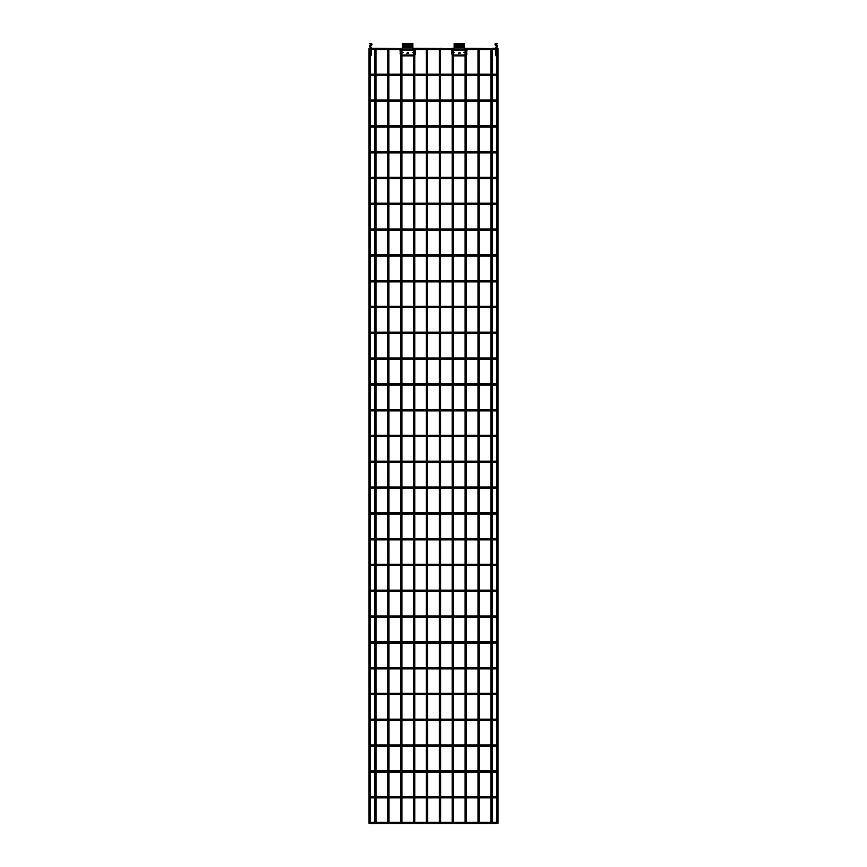 <?xml version="1.0" encoding="UTF-8"?>
<svg xmlns="http://www.w3.org/2000/svg" width="867" height="867" viewBox="0 0 867 867"><rect width="100%" height="100%" fill="white"/><g stroke="black" fill="none" stroke-linecap="round" stroke-linejoin="round"><path stroke-width="1.3" d="M497.864 48.379L496.704 48.509L497.994 48.509L497.994 823.26L496.704 823.26L496.704 54.979M496.704 48.509L496.704 50.568M496.704 52.464L496.704 53.082M497.994 823.26L496.704 823.26M464.463 48.379L492.196 48.509L492.196 823.26L490.906 823.26L490.906 48.509L492.196 48.509M492.196 823.26L490.906 823.26M479.169 48.379L479.288 823.26L477.999 823.26L477.999 48.509L479.288 48.509M479.288 823.26L477.999 823.26M466.262 48.379L466.392 52.8M465.232 48.379L466.392 48.509M465.102 48.509L465.102 823.26L466.392 823.26L466.392 54.155M466.392 823.26L465.102 823.26M412.865 48.379L453.495 48.509L453.495 823.26L452.206 823.26L452.206 54.155M452.336 48.379L453.495 48.509M452.206 48.509L452.206 52.8M453.495 823.26L452.206 823.26M440.469 48.379L440.599 823.26L439.309 823.26L439.309 48.509L440.599 48.509M440.599 823.26L439.309 823.26M427.561 48.379L427.691 823.26L426.401 823.26L426.401 48.509L427.691 48.509M427.691 823.26L426.401 823.26M414.664 48.379L414.794 52.8M413.635 48.379L414.794 48.509M413.505 48.509L413.505 823.26L414.794 823.26L414.794 54.155M414.794 823.26L413.505 823.26M374.804 49.668L372.355 49.668L372.355 48.379L401.898 48.509L401.898 823.26L400.608 823.26L400.608 54.155M400.738 48.379L401.898 48.509M400.608 48.509L400.608 52.8M401.898 823.26L400.608 823.26M388.871 48.379L389.001 823.26L387.712 823.26L387.712 48.509L389.001 48.509M389.001 823.26L387.712 823.26M375.964 48.379L376.094 823.26L374.804 823.26L374.804 48.509L376.094 48.509M376.094 823.26L374.804 823.26M369.136 48.379L370.296 48.509L370.296 50.568M370.296 54.979L370.296 823.26L369.006 823.26L369.006 48.509L370.296 48.509M370.296 52.464L370.296 53.082M370.296 823.26L369.006 823.26M496.704 49.029A0.65 0.65 0 0 1 496.065 49.668A0.65 0.65 0 0 1 495.415 49.029A0.65 0.65 0 0 1 496.065 48.379A0.65 0.65 0 0 1 496.704 49.029A0.65 0.65 0 0 1 496.065 49.668A0.65 0.65 0 0 1 495.415 49.029A0.65 0.65 0 0 1 496.065 48.379A0.65 0.65 0 0 1 496.704 49.029M370.296 49.029A0.65 0.65 0 0 0 370.935 49.668A0.65 0.65 0 0 0 371.585 49.029A0.65 0.65 0 0 0 370.935 48.379A0.65 0.65 0 0 0 370.296 49.029A0.65 0.65 0 0 1 370.935 48.379A0.65 0.65 0 0 1 371.585 49.029M496.704 74.822A0.65 0.65 0 0 1 496.065 75.472A0.65 0.65 0 0 1 495.415 74.822A0.65 0.65 0 0 1 496.065 74.183A0.65 0.65 0 0 1 496.704 74.822A0.65 0.65 0 0 1 496.065 75.472A0.65 0.65 0 0 1 495.415 74.822A0.65 0.65 0 0 1 496.065 74.183A0.65 0.65 0 0 1 496.704 74.822M370.296 74.822A0.65 0.65 0 0 0 370.935 75.472A0.65 0.65 0 0 0 371.585 74.822A0.65 0.65 0 0 0 370.935 74.183A0.65 0.65 0 0 0 370.296 74.822A0.65 0.65 0 0 1 370.935 74.183A0.65 0.65 0 0 1 371.585 74.822M496.704 100.626A0.65 0.65 0 0 1 496.065 101.266A0.65 0.65 0 0 1 495.415 100.626A0.65 0.65 0 0 1 496.065 99.976A0.65 0.65 0 0 1 496.704 100.626A0.65 0.65 0 0 1 496.065 101.266A0.65 0.65 0 0 1 495.415 100.626A0.65 0.65 0 0 1 496.065 99.976A0.65 0.65 0 0 1 496.704 100.626M370.296 100.626A0.65 0.65 0 0 0 370.935 101.266A0.65 0.65 0 0 0 371.585 100.626A0.65 0.65 0 0 0 370.935 99.976A0.65 0.65 0 0 0 370.296 100.626A0.65 0.65 0 0 1 370.935 99.976A0.65 0.65 0 0 1 371.585 100.626M496.704 126.419A0.65 0.65 0 0 1 496.065 127.07A0.65 0.65 0 0 1 495.415 126.419A0.65 0.65 0 0 1 496.065 125.78A0.65 0.65 0 0 1 496.704 126.419A0.65 0.65 0 0 1 496.065 127.07A0.65 0.65 0 0 1 495.415 126.419A0.65 0.65 0 0 1 496.065 125.78A0.65 0.65 0 0 1 496.704 126.419M370.296 126.419A0.65 0.65 0 0 0 370.935 127.07A0.65 0.65 0 0 0 371.585 126.419A0.65 0.65 0 0 0 370.935 125.78A0.65 0.65 0 0 0 370.296 126.419A0.65 0.65 0 0 1 370.935 125.78A0.65 0.65 0 0 1 371.585 126.419M496.704 152.224A0.65 0.65 0 0 1 496.065 152.863A0.65 0.65 0 0 1 495.415 152.224A0.65 0.65 0 0 1 496.065 151.573A0.65 0.65 0 0 1 496.704 152.224A0.65 0.65 0 0 1 496.065 152.863A0.65 0.65 0 0 1 495.415 152.224A0.65 0.65 0 0 1 496.065 151.573A0.65 0.65 0 0 1 496.704 152.224M370.296 152.224A0.65 0.65 0 0 0 370.935 152.863A0.65 0.65 0 0 0 371.585 152.224A0.65 0.65 0 0 0 370.935 151.573A0.65 0.65 0 0 0 370.296 152.224A0.65 0.65 0 0 1 370.935 151.573A0.65 0.65 0 0 1 371.585 152.224M496.704 178.028A0.65 0.65 0 0 1 496.065 178.667A0.65 0.65 0 0 1 495.415 178.028A0.65 0.65 0 0 1 496.065 177.377A0.65 0.65 0 0 1 496.704 178.028A0.65 0.65 0 0 1 496.065 178.667A0.65 0.65 0 0 1 495.415 178.028A0.65 0.65 0 0 1 496.065 177.377A0.65 0.65 0 0 1 496.704 178.028M370.296 178.028A0.65 0.65 0 0 0 370.935 178.667A0.65 0.65 0 0 0 371.585 178.028A0.65 0.65 0 0 0 370.935 177.377A0.65 0.65 0 0 0 370.296 178.028A0.65 0.65 0 0 1 370.935 177.377A0.65 0.65 0 0 1 371.585 178.028M496.704 203.821A0.65 0.65 0 0 1 496.065 204.471A0.65 0.65 0 0 1 495.415 203.821A0.65 0.65 0 0 1 496.065 203.181A0.65 0.65 0 0 1 496.704 203.821A0.65 0.65 0 0 1 496.065 204.471A0.65 0.65 0 0 1 495.415 203.821A0.65 0.65 0 0 1 496.065 203.181A0.65 0.65 0 0 1 496.704 203.821M370.296 203.821A0.65 0.65 0 0 0 370.935 204.471A0.65 0.65 0 0 0 371.585 203.821A0.65 0.65 0 0 0 370.935 203.181A0.65 0.65 0 0 0 370.296 203.821A0.65 0.65 0 0 1 370.935 203.181A0.65 0.65 0 0 1 371.585 203.821M496.704 229.625A0.65 0.65 0 0 1 496.065 230.264A0.65 0.65 0 0 1 495.415 229.625A0.65 0.65 0 0 1 496.065 228.975A0.65 0.65 0 0 1 496.704 229.625A0.65 0.65 0 0 1 496.065 230.264A0.65 0.65 0 0 1 495.415 229.625A0.65 0.65 0 0 1 496.065 228.975A0.65 0.65 0 0 1 496.704 229.625M370.296 229.625A0.65 0.65 0 0 0 370.935 230.264A0.65 0.65 0 0 0 371.585 229.625A0.65 0.65 0 0 0 370.935 228.975A0.65 0.65 0 0 0 370.296 229.625A0.65 0.65 0 0 1 370.935 228.975A0.65 0.65 0 0 1 371.585 229.625M496.704 255.418A0.65 0.65 0 0 1 496.065 256.068A0.65 0.65 0 0 1 495.415 255.418A0.65 0.65 0 0 1 496.065 254.779A0.65 0.65 0 0 1 496.704 255.418A0.65 0.65 0 0 1 496.065 256.068A0.65 0.65 0 0 1 495.415 255.418A0.65 0.65 0 0 1 496.065 254.779A0.65 0.65 0 0 1 496.704 255.418M370.296 255.418A0.65 0.65 0 0 0 370.935 256.068A0.65 0.65 0 0 0 371.585 255.418A0.65 0.65 0 0 0 370.935 254.779A0.65 0.65 0 0 0 370.296 255.418A0.65 0.65 0 0 1 370.935 254.779A0.65 0.65 0 0 1 371.585 255.418M496.704 281.222A0.65 0.65 0 0 1 496.065 281.862A0.65 0.65 0 0 1 495.415 281.222A0.65 0.65 0 0 1 496.065 280.572A0.65 0.65 0 0 1 496.704 281.222A0.65 0.65 0 0 1 496.065 281.862A0.65 0.65 0 0 1 495.415 281.222A0.65 0.65 0 0 1 496.065 280.572A0.65 0.65 0 0 1 496.704 281.222M370.296 281.222A0.65 0.65 0 0 0 370.935 281.862A0.65 0.65 0 0 0 371.585 281.222A0.65 0.65 0 0 0 370.935 280.572A0.65 0.65 0 0 0 370.296 281.222A0.65 0.65 0 0 1 370.935 280.572A0.65 0.65 0 0 1 371.585 281.222M496.704 307.016A0.65 0.65 0 0 1 496.065 307.666A0.65 0.65 0 0 1 495.415 307.016A0.65 0.65 0 0 1 496.065 306.376A0.65 0.65 0 0 1 496.704 307.016A0.65 0.65 0 0 1 496.065 307.666A0.65 0.65 0 0 1 495.415 307.016A0.65 0.65 0 0 1 496.065 306.376A0.65 0.65 0 0 1 496.704 307.016M370.296 307.016A0.65 0.65 0 0 0 370.935 307.666A0.65 0.65 0 0 0 371.585 307.016A0.65 0.65 0 0 0 370.935 306.376A0.65 0.65 0 0 0 370.296 307.016A0.65 0.65 0 0 1 370.935 306.376A0.65 0.65 0 0 1 371.585 307.016M496.704 332.82A0.65 0.65 0 0 1 496.065 333.459A0.65 0.65 0 0 1 495.415 332.82A0.65 0.65 0 0 1 496.065 332.169A0.65 0.65 0 0 1 496.704 332.82A0.65 0.65 0 0 1 496.065 333.459A0.65 0.65 0 0 1 495.415 332.82A0.65 0.65 0 0 1 496.065 332.169A0.65 0.65 0 0 1 496.704 332.82M370.296 332.82A0.65 0.65 0 0 0 370.935 333.459A0.65 0.65 0 0 0 371.585 332.82A0.65 0.65 0 0 0 370.935 332.169A0.65 0.65 0 0 0 370.296 332.82A0.65 0.65 0 0 1 370.935 332.169A0.65 0.65 0 0 1 371.585 332.82M496.704 358.613A0.65 0.65 0 0 1 496.065 359.263A0.65 0.65 0 0 1 495.415 358.613A0.65 0.65 0 0 1 496.065 357.973A0.65 0.65 0 0 1 496.704 358.613A0.65 0.65 0 0 1 496.065 359.263A0.65 0.65 0 0 1 495.415 358.613A0.65 0.65 0 0 1 496.065 357.973A0.65 0.65 0 0 1 496.704 358.613M370.296 358.613A0.65 0.65 0 0 0 370.935 359.263A0.65 0.65 0 0 0 371.585 358.613A0.65 0.65 0 0 0 370.935 357.973A0.65 0.65 0 0 0 370.296 358.613A0.65 0.65 0 0 1 370.935 357.973A0.65 0.65 0 0 1 371.585 358.613M496.704 384.417A0.65 0.65 0 0 1 496.065 385.067A0.65 0.65 0 0 1 495.415 384.417A0.65 0.65 0 0 1 496.065 383.767A0.65 0.65 0 0 1 496.704 384.417A0.65 0.65 0 0 1 496.065 385.067A0.65 0.65 0 0 1 495.415 384.417A0.65 0.65 0 0 1 496.065 383.767A0.65 0.65 0 0 1 496.704 384.417M370.296 384.417A0.65 0.65 0 0 0 370.935 385.067A0.65 0.65 0 0 0 371.585 384.417A0.65 0.65 0 0 0 370.935 383.767A0.65 0.65 0 0 0 370.296 384.417A0.65 0.65 0 0 1 370.935 383.767A0.65 0.65 0 0 1 371.585 384.417M496.704 410.221A0.65 0.65 0 0 1 496.065 410.86A0.65 0.65 0 0 1 495.415 410.221A0.65 0.65 0 0 1 496.065 409.571A0.65 0.65 0 0 1 496.704 410.221A0.65 0.65 0 0 1 496.065 410.86A0.65 0.65 0 0 1 495.415 410.221A0.65 0.65 0 0 1 496.065 409.571A0.65 0.65 0 0 1 496.704 410.221M370.296 410.221A0.65 0.65 0 0 0 370.935 410.86A0.65 0.65 0 0 0 371.585 410.221A0.65 0.65 0 0 0 370.935 409.571A0.65 0.65 0 0 0 370.296 410.221A0.65 0.65 0 0 1 370.935 409.571A0.65 0.65 0 0 1 371.585 410.221M496.704 436.014A0.65 0.65 0 0 1 496.065 436.665A0.65 0.65 0 0 1 495.415 436.014A0.65 0.65 0 0 1 496.065 435.375A0.65 0.65 0 0 1 496.704 436.014A0.65 0.65 0 0 1 496.065 436.665A0.65 0.65 0 0 1 495.415 436.014A0.65 0.65 0 0 1 496.065 435.375A0.65 0.65 0 0 1 496.704 436.014M370.296 436.014A0.65 0.65 0 0 0 370.935 436.665A0.65 0.65 0 0 0 371.585 436.014A0.65 0.65 0 0 0 370.935 435.375A0.65 0.65 0 0 0 370.296 436.014A0.65 0.65 0 0 1 370.935 435.375A0.65 0.65 0 0 1 371.585 436.014M496.704 461.818A0.65 0.65 0 0 1 496.065 462.458A0.65 0.65 0 0 1 495.415 461.818A0.65 0.65 0 0 1 496.065 461.168A0.65 0.65 0 0 1 496.704 461.818A0.65 0.65 0 0 1 496.065 462.458A0.65 0.65 0 0 1 495.415 461.818A0.65 0.65 0 0 1 496.065 461.168A0.65 0.65 0 0 1 496.704 461.818M370.296 461.818A0.65 0.65 0 0 0 370.935 462.458A0.65 0.65 0 0 0 371.585 461.818A0.65 0.65 0 0 0 370.935 461.168A0.65 0.65 0 0 0 370.296 461.818A0.65 0.65 0 0 1 370.935 461.168A0.65 0.65 0 0 1 371.585 461.818M496.704 487.612A0.65 0.65 0 0 1 496.065 488.262A0.65 0.65 0 0 1 495.415 487.612A0.65 0.65 0 0 1 496.065 486.972A0.65 0.65 0 0 1 496.704 487.612A0.65 0.65 0 0 1 496.065 488.262A0.65 0.65 0 0 1 495.415 487.612A0.65 0.65 0 0 1 496.065 486.972A0.65 0.65 0 0 1 496.704 487.612M370.296 487.612A0.65 0.65 0 0 0 370.935 488.262A0.65 0.65 0 0 0 371.585 487.612A0.65 0.65 0 0 0 370.935 486.972A0.65 0.65 0 0 0 370.296 487.612A0.65 0.65 0 0 1 370.935 486.972A0.65 0.65 0 0 1 371.585 487.612M496.704 513.416A0.65 0.65 0 0 1 496.065 514.055A0.65 0.65 0 0 1 495.415 513.416A0.65 0.65 0 0 1 496.065 512.765A0.65 0.65 0 0 1 496.704 513.416A0.65 0.65 0 0 1 496.065 514.055A0.65 0.65 0 0 1 495.415 513.416A0.65 0.65 0 0 1 496.065 512.765A0.65 0.65 0 0 1 496.704 513.416M370.296 513.416A0.65 0.65 0 0 0 370.935 514.055A0.65 0.65 0 0 0 371.585 513.416A0.65 0.65 0 0 0 370.935 512.765A0.65 0.65 0 0 0 370.296 513.416A0.65 0.65 0 0 1 370.935 512.765A0.65 0.65 0 0 1 371.585 513.416M496.704 539.209A0.65 0.65 0 0 1 496.065 539.859A0.65 0.65 0 0 1 495.415 539.209A0.65 0.65 0 0 1 496.065 538.57A0.65 0.65 0 0 1 496.704 539.209A0.65 0.65 0 0 1 496.065 539.859A0.65 0.65 0 0 1 495.415 539.209A0.65 0.65 0 0 1 496.065 538.57A0.65 0.65 0 0 1 496.704 539.209M370.296 539.209A0.65 0.65 0 0 0 370.935 539.859A0.65 0.65 0 0 0 371.585 539.209A0.65 0.65 0 0 0 370.935 538.57A0.65 0.65 0 0 0 370.296 539.209A0.65 0.65 0 0 1 370.935 538.57A0.65 0.65 0 0 1 371.585 539.209M496.704 565.013A0.65 0.65 0 0 1 496.065 565.652A0.65 0.65 0 0 1 495.415 565.013A0.65 0.65 0 0 1 496.065 564.363A0.65 0.65 0 0 1 496.704 565.013A0.65 0.65 0 0 1 496.065 565.652A0.65 0.65 0 0 1 495.415 565.013A0.65 0.65 0 0 1 496.065 564.363A0.65 0.65 0 0 1 496.704 565.013M370.296 565.013A0.65 0.65 0 0 0 370.935 565.652A0.65 0.65 0 0 0 371.585 565.013A0.65 0.65 0 0 0 370.935 564.363A0.65 0.65 0 0 0 370.296 565.013A0.65 0.65 0 0 1 370.935 564.363A0.65 0.65 0 0 1 371.585 565.013M496.704 590.806A0.65 0.65 0 0 1 496.065 591.457A0.65 0.65 0 0 1 495.415 590.806A0.65 0.65 0 0 1 496.065 590.167A0.65 0.65 0 0 1 496.704 590.806A0.65 0.65 0 0 1 496.065 591.457A0.65 0.65 0 0 1 495.415 590.806A0.65 0.65 0 0 1 496.065 590.167A0.65 0.65 0 0 1 496.704 590.806M370.296 590.806A0.65 0.65 0 0 0 370.935 591.457A0.65 0.65 0 0 0 371.585 590.806A0.65 0.65 0 0 0 370.935 590.167A0.65 0.65 0 0 0 370.296 590.806A0.65 0.65 0 0 1 370.935 590.167A0.65 0.65 0 0 1 371.585 590.806M496.704 616.61A0.65 0.65 0 0 1 496.065 617.261A0.65 0.65 0 0 1 495.415 616.61A0.65 0.65 0 0 1 496.065 615.971A0.65 0.65 0 0 1 496.704 616.61A0.65 0.65 0 0 1 496.065 617.261A0.65 0.65 0 0 1 495.415 616.61A0.65 0.65 0 0 1 496.065 615.971A0.65 0.65 0 0 1 496.704 616.61M370.296 616.61A0.65 0.65 0 0 0 370.935 617.261A0.65 0.65 0 0 0 371.585 616.61A0.65 0.65 0 0 0 370.935 615.971A0.65 0.65 0 0 0 370.296 616.61A0.65 0.65 0 0 1 370.935 615.971A0.65 0.65 0 0 1 371.585 616.61M496.704 642.414A0.65 0.65 0 0 1 496.065 643.054A0.65 0.65 0 0 1 495.415 642.414A0.65 0.65 0 0 1 496.065 641.764A0.65 0.65 0 0 1 496.704 642.414A0.65 0.65 0 0 1 496.065 643.054A0.65 0.65 0 0 1 495.415 642.414A0.65 0.65 0 0 1 496.065 641.764A0.65 0.65 0 0 1 496.704 642.414M370.296 642.414A0.65 0.65 0 0 0 370.935 643.054A0.65 0.65 0 0 0 371.585 642.414A0.65 0.65 0 0 0 370.935 641.764A0.65 0.65 0 0 0 370.296 642.414A0.65 0.65 0 0 1 370.935 641.764A0.65 0.65 0 0 1 371.585 642.414M496.704 668.208A0.65 0.65 0 0 1 496.065 668.858A0.65 0.65 0 0 1 495.415 668.208A0.65 0.65 0 0 1 496.065 667.568A0.65 0.65 0 0 1 496.704 668.208A0.65 0.65 0 0 1 496.065 668.858A0.65 0.65 0 0 1 495.415 668.208A0.65 0.65 0 0 1 496.065 667.568A0.65 0.65 0 0 1 496.704 668.208M370.296 668.208A0.65 0.65 0 0 0 370.935 668.858A0.65 0.65 0 0 0 371.585 668.208A0.65 0.65 0 0 0 370.935 667.568A0.65 0.65 0 0 0 370.296 668.208A0.65 0.65 0 0 1 370.935 667.568A0.65 0.65 0 0 1 371.585 668.208M496.704 694.012A0.65 0.65 0 0 1 496.065 694.651A0.65 0.65 0 0 1 495.415 694.012A0.65 0.65 0 0 1 496.065 693.362A0.65 0.65 0 0 1 496.704 694.012A0.65 0.65 0 0 1 496.065 694.651A0.65 0.65 0 0 1 495.415 694.012A0.65 0.65 0 0 1 496.065 693.362A0.65 0.65 0 0 1 496.704 694.012M370.296 694.012A0.65 0.65 0 0 0 370.935 694.651A0.65 0.65 0 0 0 371.585 694.012A0.65 0.65 0 0 0 370.935 693.362A0.65 0.65 0 0 0 370.296 694.012A0.65 0.65 0 0 1 370.935 693.362A0.65 0.65 0 0 1 371.585 694.012M496.704 719.805A0.65 0.65 0 0 1 496.065 720.455A0.65 0.65 0 0 1 495.415 719.805A0.65 0.65 0 0 1 496.065 719.166A0.65 0.65 0 0 1 496.704 719.805A0.65 0.65 0 0 1 496.065 720.455A0.65 0.65 0 0 1 495.415 719.805A0.65 0.65 0 0 1 496.065 719.166A0.65 0.65 0 0 1 496.704 719.805M370.296 719.805A0.65 0.65 0 0 0 370.935 720.455A0.65 0.65 0 0 0 371.585 719.805A0.65 0.65 0 0 0 370.935 719.166A0.65 0.65 0 0 0 370.296 719.805A0.65 0.65 0 0 1 370.935 719.166A0.65 0.65 0 0 1 371.585 719.805M496.704 745.609A0.65 0.65 0 0 1 496.065 746.249A0.65 0.65 0 0 1 495.415 745.609A0.65 0.65 0 0 1 496.065 744.959A0.65 0.65 0 0 1 496.704 745.609A0.65 0.65 0 0 1 496.065 746.249A0.65 0.65 0 0 1 495.415 745.609A0.65 0.65 0 0 1 496.065 744.959A0.65 0.65 0 0 1 496.704 745.609M370.296 745.609A0.65 0.65 0 0 0 370.935 746.249A0.65 0.65 0 0 0 371.585 745.609A0.65 0.65 0 0 0 370.935 744.959A0.65 0.65 0 0 0 370.296 745.609A0.65 0.65 0 0 1 370.935 744.959A0.65 0.65 0 0 1 371.585 745.609M496.704 771.402A0.65 0.65 0 0 1 496.065 772.053A0.65 0.65 0 0 1 495.415 771.402A0.65 0.65 0 0 1 496.065 770.763A0.65 0.65 0 0 1 496.704 771.402A0.65 0.65 0 0 1 496.065 772.053A0.65 0.65 0 0 1 495.415 771.402A0.65 0.65 0 0 1 496.065 770.763A0.65 0.65 0 0 1 496.704 771.402M370.296 771.402A0.65 0.65 0 0 0 370.935 772.053A0.65 0.65 0 0 0 371.585 771.402A0.65 0.65 0 0 0 370.935 770.763A0.65 0.65 0 0 0 370.296 771.402A0.65 0.65 0 0 1 370.935 770.763A0.65 0.65 0 0 1 371.585 771.402M496.704 797.207A0.65 0.65 0 0 1 496.065 797.846A0.65 0.65 0 0 1 495.415 797.207A0.65 0.65 0 0 1 496.065 796.556A0.65 0.65 0 0 1 496.704 797.207A0.65 0.65 0 0 1 496.065 797.846A0.65 0.65 0 0 1 495.415 797.207A0.65 0.65 0 0 1 496.065 796.556A0.65 0.65 0 0 1 496.704 797.207M370.296 797.207A0.65 0.65 0 0 0 370.935 797.846A0.65 0.65 0 0 0 371.585 797.207A0.65 0.65 0 0 0 370.935 796.556A0.65 0.65 0 0 0 370.296 797.207A0.65 0.65 0 0 1 370.935 796.556A0.65 0.65 0 0 1 371.585 797.207M496.704 823A0.65 0.65 0 0 1 496.065 823.65A0.65 0.65 0 0 1 495.415 823A0.65 0.65 0 0 1 496.065 822.36A0.65 0.65 0 0 1 496.704 823A0.65 0.65 0 0 1 496.065 823.65A0.65 0.65 0 0 1 495.415 823A0.65 0.65 0 0 1 496.065 822.36A0.65 0.65 0 0 1 496.704 823M370.296 823A0.65 0.65 0 0 0 370.935 823.65A0.65 0.65 0 0 0 371.585 823A0.65 0.65 0 0 0 370.935 822.36A0.65 0.65 0 0 0 370.296 823A0.65 0.65 0 0 1 370.935 822.36A0.65 0.65 0 0 1 371.585 823M370.935 43.87L369.385 43.35L370.935 43.35M370.068 48.379A1.084 1.084 0 0 1 370.415 48.075L369.895 46.872A1.03 1.03 0 0 1 370.426 44.954L371.119 43.892M371.282 43.404A1.062 1.062 0 0 1 370.935 45.463L370.155 46.428L370.686 46.742A1.03 1.03 0 0 1 370.859 48.389M370.805 49.657L370.827 49.679A1.03 1.03 0 0 1 371.119 50.08L371.195 52.464L369.71 52.432L369.819 50.568L371.195 50.589L369.819 50.568M369.895 52.443L370.296 49.896M370.675 54.989L371.195 55.239L371.195 52.464M370.675 52.475L370.025 53.06L371.195 53.104L369.808 53.039M370.166 56.268L371.195 55.239M371.195 54.979L369.57 54.935L369.678 53.071M369.895 54.957L370.025 53.06M496.065 43.643L497.615 43.35L496.065 43.643M495.718 43.404A1.062 1.062 0 0 0 496.065 45.463L496.845 46.428L496.314 46.742A1.03 1.03 0 0 0 496.141 48.389M496.932 48.379A1.084 1.084 0 0 0 496.585 48.075L497.105 46.872A1.03 1.03 0 0 0 496.574 44.954L495.881 43.892M496.325 50.589L496.975 50.546L496.097 50.589L496.704 49.896M496.195 49.657L496.173 49.679A1.03 1.03 0 0 0 495.881 50.08L495.805 52.464L497.29 52.432L497.181 50.568L496.477 50.579M496.325 54.989L495.805 55.239L495.805 52.464M496.39 55.499L495.805 55.239M496.834 56.268L495.946 55.748M496.325 52.475L495.805 53.104L496.975 53.06M495.805 54.979L497.43 54.935L497.192 53.039M497.105 52.443L497.181 50.568M496.498 50.08L495.881 50.08M497.105 54.957L497.322 53.071M452.314 52.15L452 50.329M452.206 52.183L451.631 50.351L452.26 50.362M465.102 50.362L453.495 50.362M465.102 52.237L463.943 52.562L465.102 52.876M453.495 52.876L454.655 52.562L453.495 52.237M460.149 53.169L460.03 52.497L459.445 53.017L460.149 53.169M459.239 52.605L458.459 53.602L459.239 52.605M452.206 54.719L451.761 52.876L452.368 52.789M451.783 52.876L452 54.708L451.989 52.811M465.102 55.867L453.495 55.867M453.495 55.596L465.102 55.596M466.229 52.789L466.392 54.719M466.706 54.74L466.088 54.751L466.706 54.74L466.814 52.876L466.728 54.751M466.197 52.876L466.814 52.876L466.197 52.876M466.598 50.329L466.392 52.183M466.338 50.362L466.966 50.351L466.283 52.15M466.966 50.351L466.652 52.172M464.463 49.939L464.463 47.522L454.135 47.522L454.135 44.954L464.463 44.954L464.463 47.522M454.135 49.939L454.135 47.522M464.463 43.87L464.463 44.954L454.135 44.954L454.135 43.87L464.463 43.87M454.135 43.48L464.463 43.48M458.914 52.584L458.665 53.299L458.914 52.584M459.152 52.714L458.73 53.364L459.152 52.714M400.717 52.15L400.402 50.329M400.608 52.183L400.012 50.362L400.662 50.362M400.348 52.172L400.034 50.351M413.505 50.362L401.898 50.362M413.505 52.237L412.345 52.562L413.505 52.876M401.898 52.876L403.057 52.562L401.898 52.237M408.552 53.169L408.433 52.497L407.848 53.017L408.552 53.169M407.631 52.605L406.861 53.602L407.631 52.605M400.608 54.719L400.164 52.876L400.771 52.789M400.186 52.876L400.402 54.708L400.391 52.811M413.505 55.867L401.898 55.867M401.898 55.596L413.505 55.596M414.632 52.789L414.794 54.719M415.109 54.74L414.491 54.751L415.109 54.74L415.217 52.876L415.13 54.751M414.599 52.876L415.217 52.876L414.599 52.876M415 50.329L414.794 52.183M414.74 50.362L415.369 50.351L415.26 52.226M413.006 50.21L402.364 50.232M412.865 49.939L412.865 47.522L402.537 47.522L402.537 43.87L412.865 43.48L412.865 47.522M402.537 49.939L402.537 47.522M402.537 43.48L412.865 43.48M412.865 44.954L402.537 44.954M407.317 52.584L407.067 53.299L407.317 52.584M407.555 52.714L407.122 53.364L407.555 52.714M492.066 48.379L494.645 48.379L494.645 49.668L496.065 49.668M492.196 74.183L494.645 74.183L494.645 75.472L496.065 75.472M370.935 74.183L372.355 74.183L372.355 75.472L374.804 75.472M492.196 99.976L494.645 99.976L494.645 101.266L496.065 101.266M370.935 99.976L372.355 99.976L372.355 101.266L374.804 101.266M492.196 125.78L494.645 125.78L494.645 127.07L496.065 127.07M370.935 125.78L372.355 125.78L372.355 127.07L374.804 127.07M492.196 151.573L494.645 151.573L494.645 152.863L496.065 152.863M370.935 151.573L372.355 151.573L372.355 152.863L374.804 152.863M492.196 177.377L494.645 177.377L494.645 178.667L496.065 178.667M370.935 177.377L372.355 177.377L372.355 178.667L374.804 178.667M492.196 203.181L494.645 203.181L494.645 204.471L496.065 204.471M370.935 203.181L372.355 203.181L372.355 204.471L374.804 204.471M492.196 228.975L494.645 228.975L494.645 230.264L496.065 230.264M370.935 228.975L372.355 228.975L372.355 230.264L374.804 230.264M492.196 254.779L494.645 254.779L494.645 256.068L496.065 256.068M370.935 254.779L372.355 254.779L372.355 256.068L374.804 256.068M492.196 280.572L494.645 280.572L494.645 281.862L496.065 281.862M370.935 280.572L372.355 280.572L372.355 281.862L374.804 281.862M492.196 306.376L494.645 306.376L494.645 307.666L496.065 307.666M370.935 306.376L372.355 306.376L372.355 307.666L374.804 307.666M492.196 332.169L494.645 332.169L494.645 333.459L496.065 333.459M370.935 332.169L372.355 332.169L372.355 333.459L374.804 333.459M492.196 357.973L494.645 357.973L494.645 359.263L496.065 359.263M370.935 357.973L372.355 357.973L372.355 359.263L374.804 359.263M492.196 383.767L494.645 383.767L494.645 385.067L496.065 385.067M370.935 383.767L372.355 383.767L372.355 385.067L374.804 385.067M492.196 409.571L494.645 409.571L494.645 410.86L496.065 410.86M370.935 409.571L372.355 409.571L372.355 410.86L374.804 410.86M492.196 435.375L494.645 435.375L494.645 436.665L496.065 436.665M370.935 435.375L372.355 435.375L372.355 436.665L374.804 436.665M492.196 461.168L494.645 461.168L494.645 462.458L496.065 462.458M370.935 461.168L372.355 461.168L372.355 462.458L374.804 462.458M492.196 486.972L494.645 486.972L494.645 488.262L496.065 488.262M370.935 486.972L372.355 486.972L372.355 488.262L374.804 488.262M492.196 512.765L494.645 512.765L494.645 514.055L496.065 514.055M370.935 512.765L372.355 512.765L372.355 514.055L374.804 514.055M492.196 538.57L494.645 538.57L494.645 539.859L496.065 539.859M370.935 538.57L372.355 538.57L372.355 539.859L374.804 539.859M492.196 564.363L494.645 564.363L494.645 565.652L496.065 565.652M370.935 564.363L372.355 564.363L372.355 565.652L374.804 565.652M492.196 590.167L494.645 590.167L494.645 591.457L496.065 591.457M370.935 590.167L372.355 590.167L372.355 591.457L374.804 591.457M492.196 615.971L494.645 615.971L494.645 617.261L496.065 617.261M370.935 615.971L372.355 615.971L372.355 617.261L374.804 617.261M492.196 641.764L494.645 641.764L494.645 643.054L496.065 643.054M370.935 641.764L372.355 641.764L372.355 643.054L374.804 643.054M492.196 667.568L494.645 667.568L494.645 668.858L496.065 668.858M370.935 667.568L372.355 667.568L372.355 668.858L374.804 668.858M492.196 693.362L494.645 693.362L494.645 694.651L496.065 694.651M370.935 693.362L372.355 693.362L372.355 694.651L374.804 694.651M492.196 719.166L494.645 719.166L494.645 720.455L496.065 720.455M370.935 719.166L372.355 719.166L372.355 720.455L374.804 720.455M492.196 744.959L494.645 744.959L494.645 746.249L496.065 746.249M370.935 744.959L372.355 744.959L372.355 746.249L374.804 746.249M492.196 770.763L494.645 770.763L494.645 772.053L496.065 772.053M370.935 770.763L372.355 770.763L372.355 772.053L374.804 772.053M492.196 796.556L494.645 796.556L494.645 797.846L496.065 797.846M370.935 796.556L372.355 796.556L372.355 797.846L374.804 797.846M492.196 822.36L494.645 822.36L494.645 823.65L496.065 823.65M370.935 822.36L372.355 822.36L372.355 823.65L494.645 823.65M370.502 50.08L371.119 50.08M453.961 50.232L464.636 50.232M465.102 55.011L453.495 55.011M453.495 55.282L465.102 55.282M454.135 49.755L464.463 49.755M454.135 46.168L464.463 46.168M454.135 48.108L464.463 48.108M413.505 55.011L401.898 55.011M401.898 55.282L413.505 55.282M402.537 49.755L412.865 49.755M402.537 46.168L412.865 46.168M402.537 48.108L412.865 48.108M376.094 49.668L387.712 49.668M389.001 49.668L400.608 49.668M401.898 49.668L402.537 49.668M412.865 49.668L413.505 49.668M414.794 49.668L426.401 49.668M427.691 49.668L439.309 49.668M440.599 49.668L452.206 49.668M453.495 49.668L454.135 49.668M464.463 49.668L465.102 49.668M466.392 49.668L477.999 49.668M479.288 49.668L490.906 49.668M492.196 49.668L494.645 49.668M372.355 49.668L370.935 49.668M372.355 48.379L370.935 48.379M401.768 48.379L402.537 48.379M453.365 48.379L454.135 48.379M494.645 48.379L496.065 48.379M376.094 75.472L387.712 75.472M389.001 75.472L400.608 75.472M401.898 75.472L413.505 75.472M414.794 75.472L426.401 75.472M427.691 75.472L439.309 75.472M440.599 75.472L452.206 75.472M453.495 75.472L465.102 75.472M466.392 75.472L477.999 75.472M479.288 75.472L490.906 75.472M492.196 75.472L494.645 75.472M372.355 75.472L370.935 75.472M372.355 74.183L374.804 74.183M376.094 74.183L387.712 74.183M389.001 74.183L400.608 74.183M401.898 74.183L413.505 74.183M414.794 74.183L426.401 74.183M427.691 74.183L439.309 74.183M440.599 74.183L452.206 74.183M453.495 74.183L465.102 74.183M466.392 74.183L477.999 74.183M479.288 74.183L490.906 74.183M494.645 74.183L496.065 74.183M376.094 101.266L387.712 101.266M389.001 101.266L400.608 101.266M401.898 101.266L413.505 101.266M414.794 101.266L426.401 101.266M427.691 101.266L439.309 101.266M440.599 101.266L452.206 101.266M453.495 101.266L465.102 101.266M466.392 101.266L477.999 101.266M479.288 101.266L490.906 101.266M492.196 101.266L494.645 101.266M372.355 101.266L370.935 101.266M372.355 99.976L374.804 99.976M376.094 99.976L387.712 99.976M389.001 99.976L400.608 99.976M401.898 99.976L413.505 99.976M414.794 99.976L426.401 99.976M427.691 99.976L439.309 99.976M440.599 99.976L452.206 99.976M453.495 99.976L465.102 99.976M466.392 99.976L477.999 99.976M479.288 99.976L490.906 99.976M494.645 99.976L496.065 99.976M376.094 127.07L387.712 127.07M389.001 127.07L400.608 127.07M401.898 127.07L413.505 127.07M414.794 127.07L426.401 127.07M427.691 127.07L439.309 127.07M440.599 127.07L452.206 127.07M453.495 127.07L465.102 127.07M466.392 127.07L477.999 127.07M479.288 127.07L490.906 127.07M492.196 127.07L494.645 127.07M372.355 127.07L370.935 127.07M372.355 125.78L374.804 125.78M376.094 125.78L387.712 125.78M389.001 125.78L400.608 125.78M401.898 125.78L413.505 125.78M414.794 125.78L426.401 125.78M427.691 125.78L439.309 125.78M440.599 125.78L452.206 125.78M453.495 125.78L465.102 125.78M466.392 125.78L477.999 125.78M479.288 125.78L490.906 125.78M494.645 125.78L496.065 125.78M376.094 152.863L387.712 152.863M389.001 152.863L400.608 152.863M401.898 152.863L413.505 152.863M414.794 152.863L426.401 152.863M427.691 152.863L439.309 152.863M440.599 152.863L452.206 152.863M453.495 152.863L465.102 152.863M466.392 152.863L477.999 152.863M479.288 152.863L490.906 152.863M492.196 152.863L494.645 152.863M372.355 152.863L370.935 152.863M372.355 151.573L374.804 151.573M376.094 151.573L387.712 151.573M389.001 151.573L400.608 151.573M401.898 151.573L413.505 151.573M414.794 151.573L426.401 151.573M427.691 151.573L439.309 151.573M440.599 151.573L452.206 151.573M453.495 151.573L465.102 151.573M466.392 151.573L477.999 151.573M479.288 151.573L490.906 151.573M494.645 151.573L496.065 151.573M376.094 178.667L387.712 178.667M389.001 178.667L400.608 178.667M401.898 178.667L413.505 178.667M414.794 178.667L426.401 178.667M427.691 178.667L439.309 178.667M440.599 178.667L452.206 178.667M453.495 178.667L465.102 178.667M466.392 178.667L477.999 178.667M479.288 178.667L490.906 178.667M492.196 178.667L494.645 178.667M372.355 178.667L370.935 178.667M372.355 177.377L374.804 177.377M376.094 177.377L387.712 177.377M389.001 177.377L400.608 177.377M401.898 177.377L413.505 177.377M414.794 177.377L426.401 177.377M427.691 177.377L439.309 177.377M440.599 177.377L452.206 177.377M453.495 177.377L465.102 177.377M466.392 177.377L477.999 177.377M479.288 177.377L490.906 177.377M494.645 177.377L496.065 177.377M376.094 204.471L387.712 204.471M389.001 204.471L400.608 204.471M401.898 204.471L413.505 204.471M414.794 204.471L426.401 204.471M427.691 204.471L439.309 204.471M440.599 204.471L452.206 204.471M453.495 204.471L465.102 204.471M466.392 204.471L477.999 204.471M479.288 204.471L490.906 204.471M492.196 204.471L494.645 204.471M372.355 204.471L370.935 204.471M372.355 203.181L374.804 203.181M376.094 203.181L387.712 203.181M389.001 203.181L400.608 203.181M401.898 203.181L413.505 203.181M414.794 203.181L426.401 203.181M427.691 203.181L439.309 203.181M440.599 203.181L452.206 203.181M453.495 203.181L465.102 203.181M466.392 203.181L477.999 203.181M479.288 203.181L490.906 203.181M494.645 203.181L496.065 203.181M376.094 230.264L387.712 230.264M389.001 230.264L400.608 230.264M401.898 230.264L413.505 230.264M414.794 230.264L426.401 230.264M427.691 230.264L439.309 230.264M440.599 230.264L452.206 230.264M453.495 230.264L465.102 230.264M466.392 230.264L477.999 230.264M479.288 230.264L490.906 230.264M492.196 230.264L494.645 230.264M372.355 230.264L370.935 230.264M372.355 228.975L374.804 228.975M376.094 228.975L387.712 228.975M389.001 228.975L400.608 228.975M401.898 228.975L413.505 228.975M414.794 228.975L426.401 228.975M427.691 228.975L439.309 228.975M440.599 228.975L452.206 228.975M453.495 228.975L465.102 228.975M466.392 228.975L477.999 228.975M479.288 228.975L490.906 228.975M494.645 228.975L496.065 228.975M376.094 256.068L387.712 256.068M389.001 256.068L400.608 256.068M401.898 256.068L413.505 256.068M414.794 256.068L426.401 256.068M427.691 256.068L439.309 256.068M440.599 256.068L452.206 256.068M453.495 256.068L465.102 256.068M466.392 256.068L477.999 256.068M479.288 256.068L490.906 256.068M492.196 256.068L494.645 256.068M372.355 256.068L370.935 256.068M372.355 254.779L374.804 254.779M376.094 254.779L387.712 254.779M389.001 254.779L400.608 254.779M401.898 254.779L413.505 254.779M414.794 254.779L426.401 254.779M427.691 254.779L439.309 254.779M440.599 254.779L452.206 254.779M453.495 254.779L465.102 254.779M466.392 254.779L477.999 254.779M479.288 254.779L490.906 254.779M494.645 254.779L496.065 254.779M376.094 281.862L387.712 281.862M389.001 281.862L400.608 281.862M401.898 281.862L413.505 281.862M414.794 281.862L426.401 281.862M427.691 281.862L439.309 281.862M440.599 281.862L452.206 281.862M453.495 281.862L465.102 281.862M466.392 281.862L477.999 281.862M479.288 281.862L490.906 281.862M492.196 281.862L494.645 281.862M372.355 281.862L370.935 281.862M372.355 280.572L374.804 280.572M376.094 280.572L387.712 280.572M389.001 280.572L400.608 280.572M401.898 280.572L413.505 280.572M414.794 280.572L426.401 280.572M427.691 280.572L439.309 280.572M440.599 280.572L452.206 280.572M453.495 280.572L465.102 280.572M466.392 280.572L477.999 280.572M479.288 280.572L490.906 280.572M494.645 280.572L496.065 280.572M376.094 307.666L387.712 307.666M389.001 307.666L400.608 307.666M401.898 307.666L413.505 307.666M414.794 307.666L426.401 307.666M427.691 307.666L439.309 307.666M440.599 307.666L452.206 307.666M453.495 307.666L465.102 307.666M466.392 307.666L477.999 307.666M479.288 307.666L490.906 307.666M492.196 307.666L494.645 307.666M372.355 307.666L370.935 307.666M372.355 306.376L374.804 306.376M376.094 306.376L387.712 306.376M389.001 306.376L400.608 306.376M401.898 306.376L413.505 306.376M414.794 306.376L426.401 306.376M427.691 306.376L439.309 306.376M440.599 306.376L452.206 306.376M453.495 306.376L465.102 306.376M466.392 306.376L477.999 306.376M479.288 306.376L490.906 306.376M494.645 306.376L496.065 306.376M376.094 333.459L387.712 333.459M389.001 333.459L400.608 333.459M401.898 333.459L413.505 333.459M414.794 333.459L426.401 333.459M427.691 333.459L439.309 333.459M440.599 333.459L452.206 333.459M453.495 333.459L465.102 333.459M466.392 333.459L477.999 333.459M479.288 333.459L490.906 333.459M492.196 333.459L494.645 333.459M372.355 333.459L370.935 333.459M372.355 332.169L374.804 332.169M376.094 332.169L387.712 332.169M389.001 332.169L400.608 332.169M401.898 332.169L413.505 332.169M414.794 332.169L426.401 332.169M427.691 332.169L439.309 332.169M440.599 332.169L452.206 332.169M453.495 332.169L465.102 332.169M466.392 332.169L477.999 332.169M479.288 332.169L490.906 332.169M494.645 332.169L496.065 332.169M376.094 359.263L387.712 359.263M389.001 359.263L400.608 359.263M401.898 359.263L413.505 359.263M414.794 359.263L426.401 359.263M427.691 359.263L439.309 359.263M440.599 359.263L452.206 359.263M453.495 359.263L465.102 359.263M466.392 359.263L477.999 359.263M479.288 359.263L490.906 359.263M492.196 359.263L494.645 359.263M372.355 359.263L370.935 359.263M372.355 357.973L374.804 357.973M376.094 357.973L387.712 357.973M389.001 357.973L400.608 357.973M401.898 357.973L413.505 357.973M414.794 357.973L426.401 357.973M427.691 357.973L439.309 357.973M440.599 357.973L452.206 357.973M453.495 357.973L465.102 357.973M466.392 357.973L477.999 357.973M479.288 357.973L490.906 357.973M494.645 357.973L496.065 357.973M376.094 385.067L387.712 385.067M389.001 385.067L400.608 385.067M401.898 385.067L413.505 385.067M414.794 385.067L426.401 385.067M427.691 385.067L439.309 385.067M440.599 385.067L452.206 385.067M453.495 385.067L465.102 385.067M466.392 385.067L477.999 385.067M479.288 385.067L490.906 385.067M492.196 385.067L494.645 385.067M372.355 385.067L370.935 385.067M372.355 383.767L374.804 383.767M376.094 383.767L387.712 383.767M389.001 383.767L400.608 383.767M401.898 383.767L413.505 383.767M414.794 383.767L426.401 383.767M427.691 383.767L439.309 383.767M440.599 383.767L452.206 383.767M453.495 383.767L465.102 383.767M466.392 383.767L477.999 383.767M479.288 383.767L490.906 383.767M494.645 383.767L496.065 383.767M376.094 410.86L387.712 410.86M389.001 410.86L400.608 410.86M401.898 410.86L413.505 410.86M414.794 410.86L426.401 410.86M427.691 410.86L439.309 410.86M440.599 410.86L452.206 410.86M453.495 410.86L465.102 410.86M466.392 410.86L477.999 410.86M479.288 410.86L490.906 410.86M492.196 410.86L494.645 410.86M372.355 410.86L370.935 410.86M372.355 409.571L374.804 409.571M376.094 409.571L387.712 409.571M389.001 409.571L400.608 409.571M401.898 409.571L413.505 409.571M414.794 409.571L426.401 409.571M427.691 409.571L439.309 409.571M440.599 409.571L452.206 409.571M453.495 409.571L465.102 409.571M466.392 409.571L477.999 409.571M479.288 409.571L490.906 409.571M494.645 409.571L496.065 409.571M376.094 436.665L387.712 436.665M389.001 436.665L400.608 436.665M401.898 436.665L413.505 436.665M414.794 436.665L426.401 436.665M427.691 436.665L439.309 436.665M440.599 436.665L452.206 436.665M453.495 436.665L465.102 436.665M466.392 436.665L477.999 436.665M479.288 436.665L490.906 436.665M492.196 436.665L494.645 436.665M372.355 436.665L370.935 436.665M372.355 435.375L374.804 435.375M376.094 435.375L387.712 435.375M389.001 435.375L400.608 435.375M401.898 435.375L413.505 435.375M414.794 435.375L426.401 435.375M427.691 435.375L439.309 435.375M440.599 435.375L452.206 435.375M453.495 435.375L465.102 435.375M466.392 435.375L477.999 435.375M479.288 435.375L490.906 435.375M494.645 435.375L496.065 435.375M376.094 462.458L387.712 462.458M389.001 462.458L400.608 462.458M401.898 462.458L413.505 462.458M414.794 462.458L426.401 462.458M427.691 462.458L439.309 462.458M440.599 462.458L452.206 462.458M453.495 462.458L465.102 462.458M466.392 462.458L477.999 462.458M479.288 462.458L490.906 462.458M492.196 462.458L494.645 462.458M372.355 462.458L370.935 462.458M372.355 461.168L374.804 461.168M376.094 461.168L387.712 461.168M389.001 461.168L400.608 461.168M401.898 461.168L413.505 461.168M414.794 461.168L426.401 461.168M427.691 461.168L439.309 461.168M440.599 461.168L452.206 461.168M453.495 461.168L465.102 461.168M466.392 461.168L477.999 461.168M479.288 461.168L490.906 461.168M494.645 461.168L496.065 461.168M376.094 488.262L387.712 488.262M389.001 488.262L400.608 488.262M401.898 488.262L413.505 488.262M414.794 488.262L426.401 488.262M427.691 488.262L439.309 488.262M440.599 488.262L452.206 488.262M453.495 488.262L465.102 488.262M466.392 488.262L477.999 488.262M479.288 488.262L490.906 488.262M492.196 488.262L494.645 488.262M372.355 488.262L370.935 488.262M372.355 486.972L374.804 486.972M376.094 486.972L387.712 486.972M389.001 486.972L400.608 486.972M401.898 486.972L413.505 486.972M414.794 486.972L426.401 486.972M427.691 486.972L439.309 486.972M440.599 486.972L452.206 486.972M453.495 486.972L465.102 486.972M466.392 486.972L477.999 486.972M479.288 486.972L490.906 486.972M494.645 486.972L496.065 486.972M376.094 514.055L387.712 514.055M389.001 514.055L400.608 514.055M401.898 514.055L413.505 514.055M414.794 514.055L426.401 514.055M427.691 514.055L439.309 514.055M440.599 514.055L452.206 514.055M453.495 514.055L465.102 514.055M466.392 514.055L477.999 514.055M479.288 514.055L490.906 514.055M492.196 514.055L494.645 514.055M372.355 514.055L370.935 514.055M372.355 512.765L374.804 512.765M376.094 512.765L387.712 512.765M389.001 512.765L400.608 512.765M401.898 512.765L413.505 512.765M414.794 512.765L426.401 512.765M427.691 512.765L439.309 512.765M440.599 512.765L452.206 512.765M453.495 512.765L465.102 512.765M466.392 512.765L477.999 512.765M479.288 512.765L490.906 512.765M494.645 512.765L496.065 512.765M376.094 539.859L387.712 539.859M389.001 539.859L400.608 539.859M401.898 539.859L413.505 539.859M414.794 539.859L426.401 539.859M427.691 539.859L439.309 539.859M440.599 539.859L452.206 539.859M453.495 539.859L465.102 539.859M466.392 539.859L477.999 539.859M479.288 539.859L490.906 539.859M492.196 539.859L494.645 539.859M372.355 539.859L370.935 539.859M372.355 538.57L374.804 538.57M376.094 538.57L387.712 538.57M389.001 538.57L400.608 538.57M401.898 538.57L413.505 538.57M414.794 538.57L426.401 538.57M427.691 538.57L439.309 538.57M440.599 538.57L452.206 538.57M453.495 538.57L465.102 538.57M466.392 538.57L477.999 538.57M479.288 538.57L490.906 538.57M494.645 538.57L496.065 538.57M376.094 565.652L387.712 565.652M389.001 565.652L400.608 565.652M401.898 565.652L413.505 565.652M414.794 565.652L426.401 565.652M427.691 565.652L439.309 565.652M440.599 565.652L452.206 565.652M453.495 565.652L465.102 565.652M466.392 565.652L477.999 565.652M479.288 565.652L490.906 565.652M492.196 565.652L494.645 565.652M372.355 565.652L370.935 565.652M372.355 564.363L374.804 564.363M376.094 564.363L387.712 564.363M389.001 564.363L400.608 564.363M401.898 564.363L413.505 564.363M414.794 564.363L426.401 564.363M427.691 564.363L439.309 564.363M440.599 564.363L452.206 564.363M453.495 564.363L465.102 564.363M466.392 564.363L477.999 564.363M479.288 564.363L490.906 564.363M494.645 564.363L496.065 564.363M376.094 591.457L387.712 591.457M389.001 591.457L400.608 591.457M401.898 591.457L413.505 591.457M414.794 591.457L426.401 591.457M427.691 591.457L439.309 591.457M440.599 591.457L452.206 591.457M453.495 591.457L465.102 591.457M466.392 591.457L477.999 591.457M479.288 591.457L490.906 591.457M492.196 591.457L494.645 591.457M372.355 591.457L370.935 591.457M372.355 590.167L374.804 590.167M376.094 590.167L387.712 590.167M389.001 590.167L400.608 590.167M401.898 590.167L413.505 590.167M414.794 590.167L426.401 590.167M427.691 590.167L439.309 590.167M440.599 590.167L452.206 590.167M453.495 590.167L465.102 590.167M466.392 590.167L477.999 590.167M479.288 590.167L490.906 590.167M494.645 590.167L496.065 590.167M376.094 617.261L387.712 617.261M389.001 617.261L400.608 617.261M401.898 617.261L413.505 617.261M414.794 617.261L426.401 617.261M427.691 617.261L439.309 617.261M440.599 617.261L452.206 617.261M453.495 617.261L465.102 617.261M466.392 617.261L477.999 617.261M479.288 617.261L490.906 617.261M492.196 617.261L494.645 617.261M372.355 617.261L370.935 617.261M372.355 615.971L374.804 615.971M376.094 615.971L387.712 615.971M389.001 615.971L400.608 615.971M401.898 615.971L413.505 615.971M414.794 615.971L426.401 615.971M427.691 615.971L439.309 615.971M440.599 615.971L452.206 615.971M453.495 615.971L465.102 615.971M466.392 615.971L477.999 615.971M479.288 615.971L490.906 615.971M494.645 615.971L496.065 615.971M376.094 643.054L387.712 643.054M389.001 643.054L400.608 643.054M401.898 643.054L413.505 643.054M414.794 643.054L426.401 643.054M427.691 643.054L439.309 643.054M440.599 643.054L452.206 643.054M453.495 643.054L465.102 643.054M466.392 643.054L477.999 643.054M479.288 643.054L490.906 643.054M492.196 643.054L494.645 643.054M372.355 643.054L370.935 643.054M372.355 641.764L374.804 641.764M376.094 641.764L387.712 641.764M389.001 641.764L400.608 641.764M401.898 641.764L413.505 641.764M414.794 641.764L426.401 641.764M427.691 641.764L439.309 641.764M440.599 641.764L452.206 641.764M453.495 641.764L465.102 641.764M466.392 641.764L477.999 641.764M479.288 641.764L490.906 641.764M494.645 641.764L496.065 641.764M376.094 668.858L387.712 668.858M389.001 668.858L400.608 668.858M401.898 668.858L413.505 668.858M414.794 668.858L426.401 668.858M427.691 668.858L439.309 668.858M440.599 668.858L452.206 668.858M453.495 668.858L465.102 668.858M466.392 668.858L477.999 668.858M479.288 668.858L490.906 668.858M492.196 668.858L494.645 668.858M372.355 668.858L370.935 668.858M372.355 667.568L374.804 667.568M376.094 667.568L387.712 667.568M389.001 667.568L400.608 667.568M401.898 667.568L413.505 667.568M414.794 667.568L426.401 667.568M427.691 667.568L439.309 667.568M440.599 667.568L452.206 667.568M453.495 667.568L465.102 667.568M466.392 667.568L477.999 667.568M479.288 667.568L490.906 667.568M494.645 667.568L496.065 667.568M376.094 694.651L387.712 694.651M389.001 694.651L400.608 694.651M401.898 694.651L413.505 694.651M414.794 694.651L426.401 694.651M427.691 694.651L439.309 694.651M440.599 694.651L452.206 694.651M453.495 694.651L465.102 694.651M466.392 694.651L477.999 694.651M479.288 694.651L490.906 694.651M492.196 694.651L494.645 694.651M372.355 694.651L370.935 694.651M372.355 693.362L374.804 693.362M376.094 693.362L387.712 693.362M389.001 693.362L400.608 693.362M401.898 693.362L413.505 693.362M414.794 693.362L426.401 693.362M427.691 693.362L439.309 693.362M440.599 693.362L452.206 693.362M453.495 693.362L465.102 693.362M466.392 693.362L477.999 693.362M479.288 693.362L490.906 693.362M494.645 693.362L496.065 693.362M376.094 720.455L387.712 720.455M389.001 720.455L400.608 720.455M401.898 720.455L413.505 720.455M414.794 720.455L426.401 720.455M427.691 720.455L439.309 720.455M440.599 720.455L452.206 720.455M453.495 720.455L465.102 720.455M466.392 720.455L477.999 720.455M479.288 720.455L490.906 720.455M492.196 720.455L494.645 720.455M372.355 720.455L370.935 720.455M372.355 719.166L374.804 719.166M376.094 719.166L387.712 719.166M389.001 719.166L400.608 719.166M401.898 719.166L413.505 719.166M414.794 719.166L426.401 719.166M427.691 719.166L439.309 719.166M440.599 719.166L452.206 719.166M453.495 719.166L465.102 719.166M466.392 719.166L477.999 719.166M479.288 719.166L490.906 719.166M494.645 719.166L496.065 719.166M376.094 746.249L387.712 746.249M389.001 746.249L400.608 746.249M401.898 746.249L413.505 746.249M414.794 746.249L426.401 746.249M427.691 746.249L439.309 746.249M440.599 746.249L452.206 746.249M453.495 746.249L465.102 746.249M466.392 746.249L477.999 746.249M479.288 746.249L490.906 746.249M492.196 746.249L494.645 746.249M372.355 746.249L370.935 746.249M372.355 744.959L374.804 744.959M376.094 744.959L387.712 744.959M389.001 744.959L400.608 744.959M401.898 744.959L413.505 744.959M414.794 744.959L426.401 744.959M427.691 744.959L439.309 744.959M440.599 744.959L452.206 744.959M453.495 744.959L465.102 744.959M466.392 744.959L477.999 744.959M479.288 744.959L490.906 744.959M494.645 744.959L496.065 744.959M376.094 772.053L387.712 772.053M389.001 772.053L400.608 772.053M401.898 772.053L413.505 772.053M414.794 772.053L426.401 772.053M427.691 772.053L439.309 772.053M440.599 772.053L452.206 772.053M453.495 772.053L465.102 772.053M466.392 772.053L477.999 772.053M479.288 772.053L490.906 772.053M492.196 772.053L494.645 772.053M372.355 772.053L370.935 772.053M372.355 770.763L374.804 770.763M376.094 770.763L387.712 770.763M389.001 770.763L400.608 770.763M401.898 770.763L413.505 770.763M414.794 770.763L426.401 770.763M427.691 770.763L439.309 770.763M440.599 770.763L452.206 770.763M453.495 770.763L465.102 770.763M466.392 770.763L477.999 770.763M479.288 770.763L490.906 770.763M494.645 770.763L496.065 770.763M376.094 797.846L387.712 797.846M389.001 797.846L400.608 797.846M401.898 797.846L413.505 797.846M414.794 797.846L426.401 797.846M427.691 797.846L439.309 797.846M440.599 797.846L452.206 797.846M453.495 797.846L465.102 797.846M466.392 797.846L477.999 797.846M479.288 797.846L490.906 797.846M492.196 797.846L494.645 797.846M372.355 797.846L370.935 797.846M372.355 796.556L374.804 796.556M376.094 796.556L387.712 796.556M389.001 796.556L400.608 796.556M401.898 796.556L413.505 796.556M414.794 796.556L426.401 796.556M427.691 796.556L439.309 796.556M440.599 796.556L452.206 796.556M453.495 796.556L465.102 796.556M466.392 796.556L477.999 796.556M479.288 796.556L490.906 796.556M494.645 796.556L496.065 796.556M372.355 823.65L370.935 823.65M372.355 822.36L374.804 822.36M376.094 822.36L387.712 822.36M389.001 822.36L400.608 822.36M401.898 822.36L413.505 822.36M414.794 822.36L426.401 822.36M427.691 822.36L439.309 822.36M440.599 822.36L452.206 822.36M453.495 822.36L465.102 822.36M466.392 822.36L477.999 822.36M479.288 822.36L490.906 822.36M494.645 822.36L496.065 822.36M451.718 52.237L451.609 50.362M415.391 50.362L415.282 52.237"/></g></svg>

